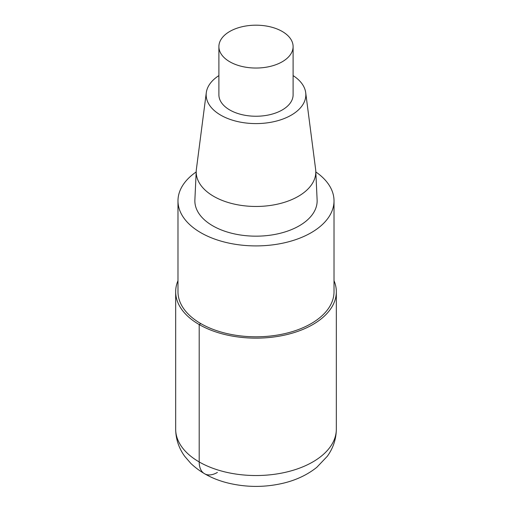 <?xml version="1.0" encoding="UTF-8"?>
<svg xmlns="http://www.w3.org/2000/svg" width="512" height="512" viewBox="0 0 512 512"><rect width="100%" height="100%" fill="white"/><g stroke="black" fill="none" stroke-linecap="round" stroke-linejoin="round"><path stroke-width="0.77" d="M315.821 171.949A78.016 45.043 180 0 1 334.016 200.864A78.016 45.043 180 0 1 255.994 245.907A78.016 45.043 180 0 1 177.984 200.858A78.016 45.043 180 0 1 196.179 171.949M334.016 200.864L334.016 291.763A78.016 45.043 180 0 1 255.994 336.8A78.016 45.043 180 0 1 177.984 291.757M293.107 75.603A49.843 28.774 180 0 1 305.702 92.672L315.629 169.37A59.795 34.522 180 0 1 315.776 171.014L317.12 199.91A61.146 35.302 180 0 1 256 236.166A61.146 35.302 180 0 1 194.88 199.91L196.224 171.014A59.795 34.522 180 0 1 196.371 169.37L206.298 92.672A49.843 28.774 180 0 1 218.893 75.603M305.702 92.672A49.843 28.774 180 0 1 256 123.59A49.843 28.774 180 0 1 206.298 92.672M315.776 171.014A59.795 34.522 180 0 1 256 206.464A59.795 34.522 180 0 1 196.224 171.008M282.24 31.462A37.107 21.427 180 0 1 293.107 46.611A37.107 21.427 180 0 1 256 68.038A37.107 21.427 180 0 1 218.893 46.611A37.107 21.427 180 0 1 241.798 26.816A37.107 21.427 180 0 1 282.24 31.462M293.107 46.611L293.107 94.816A37.107 21.427 180 0 1 256 116.243A37.107 21.427 180 0 1 218.893 94.816L218.893 46.611M334.016 280.698A80.333 46.381 180 0 1 336.333 291.763A80.333 46.381 180 0 1 255.994 338.144A80.333 46.381 180 0 1 175.667 291.757A80.333 46.381 180 0 1 177.984 280.698M200.838 323.61L199.194 324.557L199.194 461.952A25.709 14.842 120 0 0 217.376 472.448M336.333 291.763L336.333 429.158A80.333 46.381 180 0 1 255.994 475.533A80.333 46.381 180 0 1 175.667 429.152L175.667 291.763M177.984 200.864L177.984 291.763M336.333 429.158C336.198 439.104 333.184 448.147 327.302 456.282L316.781 467.341C307.539 474.694 296.582 479.93 283.898 483.046C265.549 487.462 247.174 487.514 228.768 483.213C213.568 479.603 200.928 473.005 190.842 463.424L184.73 456.333C178.829 448.186 175.802 439.123 175.667 429.158"/></g></svg>
